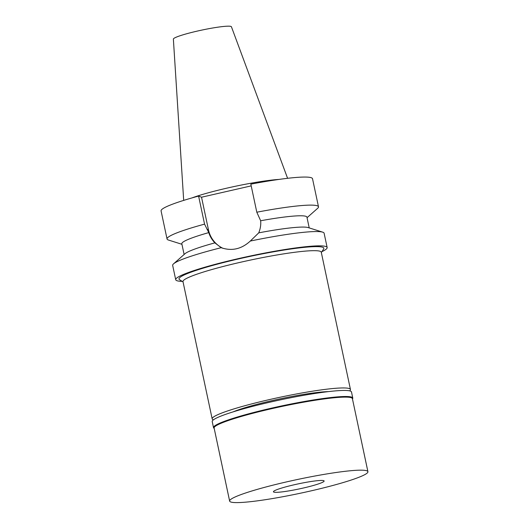 <?xml version="1.0" encoding="UTF-8"?>
<svg xmlns="http://www.w3.org/2000/svg" width="529" height="529" viewBox="0 0 529 529"><rect width="100%" height="100%" fill="white"/><g stroke="black" fill="none" stroke-linecap="round" stroke-linejoin="round"><path stroke-width="0.79" d="M287.591 178.306L231.424 26.767A29.677 2.949 168 0 0 231.014 26.45A29.677 2.949 168 0 0 199.83 30.523A29.677 2.949 168 0 0 173.373 39.106L183.689 200.392M278.968 179.424A53.436 5.31 168 0 0 192.027 197.899M328.377 391.619A54.699 5.435 168 0 0 280.172 398.846A54.699 5.435 168 0 0 233.196 411.846M213.445 419.821A70.681 7.022 -12 0 1 213.161 419.715A70.681 7.022 -12 0 1 212.162 418.856A70.681 7.022 -12 0 1 274.663 398.416A70.681 7.022 -12 0 1 349.444 388.603A70.681 7.022 -12 0 1 350.443 389.463A70.681 7.022 -12 0 1 349.662 390.865M350.443 389.463L321.262 252.194A70.681 7.022 168 0 0 320.27 251.335A70.681 7.022 168 0 0 245.482 261.147A70.681 7.022 168 0 0 182.988 281.587L212.162 418.856M321.334 252.538L323.649 249.014A74.047 7.353 168 0 0 322.816 247.321A74.047 7.353 168 0 0 240.88 258.397A74.047 7.353 168 0 0 179.51 279.656L183.06 281.931M182.181 281.368A77.413 7.69 -12 0 1 176.792 280.654A77.413 7.69 -12 0 1 175.707 279.715A77.413 7.69 -12 0 1 244.153 257.325A77.413 7.69 -12 0 1 326.062 246.58A77.413 7.69 -12 0 1 327.153 247.519A77.413 7.69 -12 0 1 321.91 251.665M327.153 247.519L324.112 233.216A77.413 7.69 168 0 0 323.021 232.271A77.413 7.69 168 0 0 322.697 232.158A77.413 7.69 168 0 0 250.296 241.052L258.747 232.853A63.949 6.355 -12 0 1 308.162 227.576L322.697 232.158M250.296 241.052C241.522 249.113 231.814 251.328 221.168 247.704A77.413 7.69 168 0 0 173.525 263.865A77.413 7.69 168 0 0 172.666 265.406L175.707 279.715M221.234 247.731L214.886 242.871C211.984 239.782 209.94 236.357 208.763 232.608A63.949 6.355 168 0 0 181.824 243.75L184.112 254.502M181.936 244.292L168.46 240.04A77.413 7.69 -12 0 1 167.045 238.982A77.413 7.69 -12 0 1 204.558 224.137L208.763 232.608M222.993 248.339A27.098 26.662 111.3 0 1 208.466 229.817L201.536 197.218L198.593 196.074L204.558 224.137M258.747 232.853C260.407 228.72 261.042 224.693 260.658 220.758L256.803 212.208L250.839 184.145A77.413 7.69 168 0 1 312.527 178.723L318.498 206.793A77.413 7.69 -12 0 1 317.631 208.333L307.051 217.697M173.525 263.865L184.938 253.768A63.949 6.355 -12 0 1 214.886 242.871M198.593 196.074A77.413 7.69 168 0 0 161.081 210.912L167.045 238.982M251.209 185.877L201.536 197.218M309.22 227.906L306.932 217.154A63.949 6.355 168 0 0 260.658 220.758M256.803 212.208A77.413 7.69 -12 0 1 318.498 206.793M214.185 428.371L214.007 428.259A71.19 7.069 -12 0 1 213.511 427.644A71.19 7.069 -12 0 1 276.462 407.052A71.19 7.069 -12 0 1 351.778 397.173A71.19 7.069 -12 0 1 352.777 398.039A71.19 7.069 -12 0 1 352.579 398.806L352.466 398.978M367.919 471.696L352.393 398.635A70.681 7.022 168 0 0 351.395 397.775A70.681 7.022 168 0 0 276.614 407.588A70.681 7.022 168 0 0 214.113 428.027L229.639 501.089A70.681 7.022 -12 0 1 292.14 480.643A70.681 7.022 -12 0 1 366.921 470.83A70.681 7.022 -12 0 1 367.919 471.696A70.681 7.022 -12 0 1 305.418 492.135A70.681 7.022 -12 0 1 230.637 501.948A70.681 7.022 -12 0 1 229.639 501.089M352.777 398.039L351.494 391.982A71.19 7.069 168 0 0 350.489 391.11A71.19 7.069 168 0 0 275.173 400.995A71.19 7.069 168 0 0 212.228 421.58L213.511 427.644M273.797 492.096A25.914 2.572 168 0 0 300.756 488.598A25.914 2.572 168 0 0 324.132 481.099A25.914 2.572 168 0 0 323.768 480.682A25.914 2.572 168 0 0 295.89 484.385A25.914 2.572 168 0 0 273.467 491.864A25.914 2.572 168 0 0 273.797 492.096M206.971 229.236L208.466 229.817"/></g></svg>
